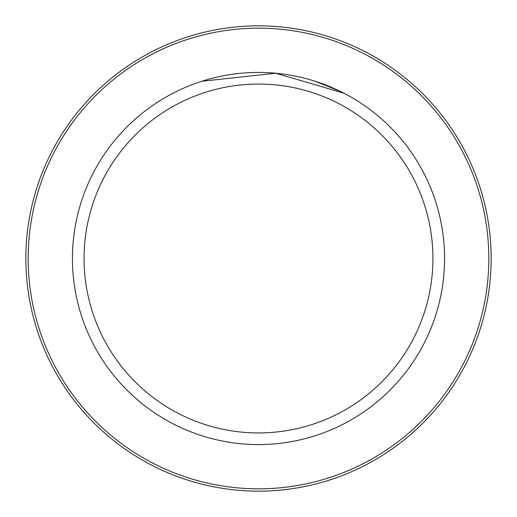 <?xml version="1.0" encoding="UTF-8"?>
<svg xmlns="http://www.w3.org/2000/svg" width="517" height="517" viewBox="0 0 517 517"><rect width="100%" height="100%" fill="white"/><g stroke="black" fill="none" stroke-linecap="round" stroke-linejoin="round"><path stroke-width="0.78" d="M28.177 258.5A230.323 230.323 0 0 0 373.662 457.965A230.323 230.323 0 0 0 373.662 59.035A230.323 230.323 0 0 0 28.177 258.5M25.85 258.5A232.65 232.65 0 0 1 374.825 57.019A232.65 232.65 0 0 1 374.825 459.981A232.65 232.65 0 0 1 25.85 258.5M72.425 258.5A186.075 186.075 0 0 1 351.534 97.358A186.075 186.075 0 0 1 351.534 419.642A186.075 186.075 0 0 1 72.425 258.5M84.058 258.5A174.442 174.442 0 0 1 345.718 107.433A174.442 174.442 0 0 1 345.718 409.567A174.442 174.442 0 0 1 84.058 258.5M315.105 81.247L339.818 91.134L348.775 95.794M343.863 93.163L275.826 73.252L201.895 81.247M167.127 96.408L168.225 95.794"/></g></svg>

